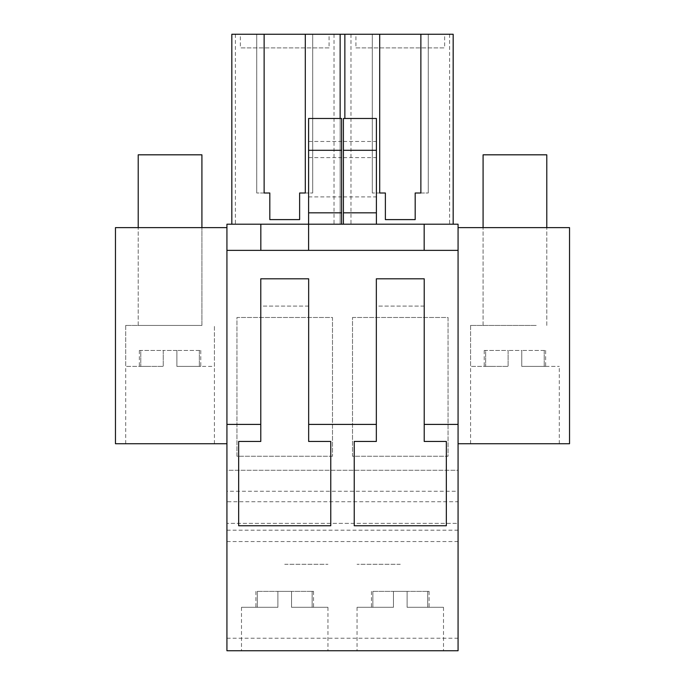 <?xml version="1.0" encoding="UTF-8"?>
<svg xmlns="http://www.w3.org/2000/svg" width="685" height="685" viewBox="0 0 685 685"><rect width="100%" height="100%" fill="white"/><g stroke="black" fill="none" stroke-linecap="round" stroke-linejoin="round"><path stroke-width="0.51" stroke-dasharray="3.42 2.57" d="M226.932 250.367L226.932 224.209L458.068 224.209L458.068 250.367L226.932 250.367L458.068 250.367L226.932 250.367L226.932 470.27L458.068 470.27L458.068 250.367M226.932 491.239L226.932 470.27L458.068 470.27L458.068 491.239L226.932 491.239L226.932 501.745L458.068 501.745L458.068 491.239M226.932 638.24L458.068 638.24L458.068 650.75L226.932 650.75L226.932 501.745M226.932 443.734L226.932 227.617L115.465 227.617L115.465 443.734L226.932 443.734L226.932 227.617M341.592 224.209L308.601 224.209L341.592 224.209L341.592 118.479M376.399 224.209L343.408 224.209L376.399 224.209L376.399 118.479M340.145 118.479L340.145 224.209L453.17 224.209L231.83 224.209L340.145 224.209L340.145 34.25M344.855 34.25L344.855 118.479M352.51 317.472L448.058 317.472L448.058 456.244L352.51 456.244L352.51 317.472L448.058 317.472L448.058 456.244L352.51 456.244L352.51 317.472M424.169 306.101L376.399 306.101L376.399 278.804L424.169 278.804L424.169 306.101L376.399 306.101L376.399 278.804L424.169 278.804L424.169 306.101M332.49 456.244L236.942 456.244L236.942 317.472L332.49 317.472L332.49 456.244L236.942 456.244L236.942 317.472L332.49 317.472L332.49 456.244M308.601 306.101L260.831 306.101L260.831 278.804L308.601 278.804L308.601 306.101L260.831 306.101L260.831 278.804L308.601 278.804L308.601 306.101M226.932 530.181L458.068 530.181L458.068 523.357L226.932 523.357L458.068 523.357L458.068 501.745M226.932 541.552L458.068 541.552L458.068 530.181M458.068 638.24L458.068 541.552M400.28 650.75L357.056 650.75L400.28 650.75M284.72 650.75L327.944 650.75L284.72 650.75M191.329 443.734L125.698 443.734L191.329 443.734M154.793 227.617L201.912 227.617L154.793 227.617M458.068 443.734L458.068 227.617L458.068 443.734L569.535 443.734L569.535 227.617L458.068 227.617M260.831 224.209L260.831 250.367M308.601 224.209L308.601 118.479M308.601 196.903L341.592 196.903M343.408 224.209L343.408 118.479M343.408 196.903L376.399 196.903M453.17 224.209L453.17 34.25L231.83 34.25L231.83 224.209M235.4 34.25L235.4 224.209M334.032 34.25L334.032 224.209M350.968 34.25L350.968 224.209M449.6 34.25L449.6 224.209M400.28 564.303L357.056 564.303L400.28 564.303M284.72 564.303L327.944 564.303L284.72 564.303M354.231 525.746L354.231 441.457L376.339 441.457L376.339 278.804L424.22 278.804L424.22 441.457L446.337 441.457L446.337 525.746M238.663 525.746L238.663 441.457L260.779 441.457L260.779 278.804L308.661 278.804L308.661 441.457L330.769 441.457L330.769 525.746M191.329 325.435L125.698 325.435L191.329 325.435M138.216 325.435L138.216 227.617L138.216 325.435L201.912 325.435L185.327 325.435L201.904 325.435L201.912 227.617L201.912 325.435M530.207 227.617L483.088 227.617L530.207 227.617M493.671 443.734L559.303 443.734L493.671 443.734M308.601 141.478L341.592 141.478M308.601 157.627L341.592 157.627M343.408 141.478L376.399 141.478M343.408 157.627L376.399 157.627M264.127 34.25L256.738 34.25L264.127 34.25L264.127 192.999L256.738 192.999L264.127 192.999M305.304 34.25L312.702 34.25L305.304 34.25L305.304 192.999L312.702 192.999L305.304 192.999M379.695 34.25L372.298 34.25L379.695 34.25L379.695 192.999L372.298 192.999L379.695 192.999M420.873 34.25L428.262 34.25L420.873 34.25L420.873 192.999L428.262 192.999L420.873 192.999M444.642 34.25L355.926 34.25L444.642 34.25L444.642 47.899L355.926 47.899L355.926 34.25M240.358 34.25L329.074 34.25L240.358 34.25L240.358 47.899L329.074 47.899L329.074 34.25M269.813 192.999L269.813 219.611L299.619 219.611M385.381 192.999L385.381 219.611L415.187 219.611M530.207 325.435L483.096 325.435L530.207 325.435M536.209 325.435L470.578 325.435L536.209 325.435M256.738 34.25L256.738 192.999L256.738 34.25M312.702 34.25L312.702 192.999L312.702 34.25M372.298 34.25L372.298 192.999L372.298 34.25M428.262 34.25L428.262 192.999L428.262 34.25M355.926 47.899L444.642 47.899M329.074 47.899L240.358 47.899M277.896 607.295L241.497 607.295L277.896 607.295L255.899 607.295L277.896 607.295L277.896 591.378L277.896 607.295L277.896 591.378L284.72 591.378L277.896 591.378L277.896 607.295M291.545 607.295L327.944 607.295L291.545 607.295L313.542 607.295L291.545 607.295L291.545 591.378L291.545 607.295L291.545 591.378L284.72 591.378L291.545 591.378L291.545 607.295M257.286 591.378L277.896 591.378L257.286 591.378L257.286 607.295L257.286 591.378M312.146 591.378L291.545 591.378L313.542 591.378L312.146 591.378L312.146 607.295L312.146 591.378M393.455 607.295L357.056 607.295L393.455 607.295L371.458 607.295L393.455 607.295L393.455 591.378L393.455 607.295L393.455 591.378L400.28 591.378L393.455 591.378L393.455 607.295M407.104 607.295L443.503 607.295L407.104 607.295L429.101 607.295L407.104 607.295L407.104 591.378L407.104 607.295L407.104 591.378L400.28 591.378L407.104 591.378L407.104 607.295M372.854 591.378L393.455 591.378L372.854 591.378L372.854 607.295L372.854 591.378M427.714 591.378L407.104 591.378L429.101 591.378L427.714 591.378L427.714 607.295L427.714 591.378M185.327 325.435L154.793 325.435M201.912 154.819L138.216 154.819M125.698 443.734L125.698 325.435L148.791 325.435M148.791 366.389L125.698 366.389L148.791 366.389M176.884 366.389L200.773 366.389L176.884 366.389L176.884 350.463L176.884 366.389L176.884 350.463L163.235 350.463L176.884 350.463L176.884 366.389M214.422 443.734L214.422 325.435L214.422 366.389L191.329 366.389M163.235 350.463L163.235 366.389L139.355 366.389L163.235 366.389L163.235 350.463L163.235 366.389L163.235 350.463L140.776 350.463L163.235 350.463M140.776 350.463L139.355 350.463L140.776 350.463L140.776 366.389L140.776 350.463M199.352 350.463L176.884 350.463L200.773 350.463L199.352 350.463L199.352 366.389L199.352 350.463M546.784 154.819L483.088 154.819M470.578 443.734L470.578 325.435L493.671 325.435M493.671 366.389L470.578 366.389L493.671 366.389M521.764 366.389L559.303 366.389L521.764 366.389L545.645 366.389L521.764 366.389L521.764 350.463L521.764 366.389L521.764 350.463L508.116 350.463L521.764 350.463L521.764 366.389M508.116 350.463L508.116 366.389L484.226 366.389L508.116 366.389L508.116 350.463L508.116 366.389L508.116 350.463L485.648 350.463L508.116 350.463M485.648 350.463L484.226 350.463L485.648 350.463L485.648 366.389L485.648 350.463M544.224 350.463L521.764 350.463L545.645 350.463L544.224 350.463L544.224 366.389L544.224 350.463M357.056 607.295L357.056 650.75M443.503 607.295L443.503 650.75M327.944 607.295L327.944 650.75M241.497 607.295L241.497 650.75M483.088 325.435L483.088 227.617L483.088 325.435M546.784 325.435L546.784 227.617L546.784 325.435M559.303 443.734L559.303 366.389M255.899 591.378L255.899 607.295M313.542 591.378L313.542 607.295M371.458 591.378L371.458 607.295M429.101 591.378L429.101 607.295M125.698 325.435L125.698 366.389M139.355 350.463L139.355 366.389M200.773 350.463L200.773 366.389M470.578 325.435L470.578 366.389M484.226 350.463L484.226 366.389M545.645 350.463L545.645 366.389"/><path stroke-width="1.03" d="M260.831 250.367L260.831 224.209L226.932 224.209L226.932 424.4L260.779 424.4L260.779 441.457L238.663 441.457L238.663 525.746L330.769 525.746L330.769 441.457L308.661 441.457L308.661 424.4L376.339 424.4L376.339 441.457L354.231 441.457L354.231 525.746L446.337 525.746L446.337 441.457L424.22 441.457L424.22 424.4L458.068 424.4L458.068 650.75L226.932 650.75L226.932 424.4M226.932 250.367L458.068 250.367L458.068 424.4M260.831 224.209L458.068 224.209L458.068 250.367M424.22 424.4L424.22 278.804L376.339 278.804L376.339 424.4M308.661 424.4L308.661 278.804L260.779 278.804L260.779 424.4M226.932 227.617L115.465 227.617L115.465 443.734L226.932 443.734M424.169 224.209L424.169 250.367L424.169 224.209M376.399 224.209L376.399 118.479L343.408 118.479L343.408 224.209M308.601 224.209L308.601 250.367L308.601 212.829L341.592 212.829L341.592 224.209M308.601 150.298L341.592 150.298L341.592 118.479L308.601 118.479L308.601 212.829M341.592 150.298L341.592 212.829M343.408 212.829L376.399 212.829M379.695 192.999L385.381 192.999L379.695 192.999L379.695 34.25L340.145 34.25L340.145 118.479M340.145 34.25L305.304 34.25L305.304 192.999L299.619 192.999L299.619 219.611L269.813 219.611L269.813 192.999L264.127 192.999L269.813 192.999M231.83 224.209L231.83 34.25L264.127 34.25L264.127 192.999M379.695 34.25L453.17 34.25L453.17 224.209M420.873 34.25L420.873 192.999L415.187 192.999L415.187 219.611L385.381 219.611L385.381 192.999M344.855 34.25L344.855 118.479M458.068 443.734L569.535 443.734L569.535 227.617L458.068 227.617M343.408 150.298L376.399 150.298M264.127 34.25L305.304 34.25M299.619 219.611L299.619 192.999L305.304 192.999M415.187 219.611L415.187 192.999L420.873 192.999M138.216 227.617L138.216 154.819L201.912 154.819L201.912 227.617M483.088 227.617L483.088 154.819L546.784 154.819L546.784 227.617"/></g></svg>
